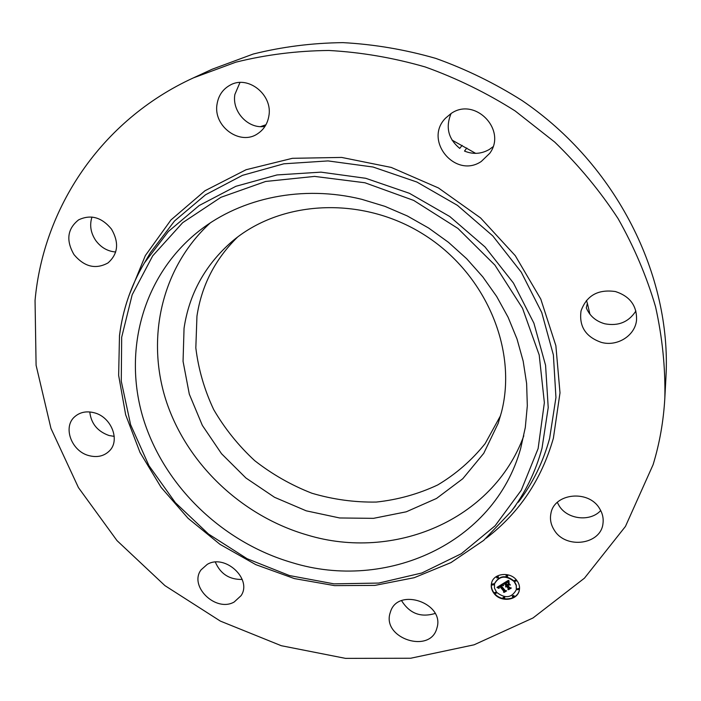 <?xml version="1.0" encoding="UTF-8"?>
<svg xmlns="http://www.w3.org/2000/svg" width="701" height="701" viewBox="0 0 701 701"><rect width="100%" height="100%" fill="white"/><g stroke="black" fill="none" stroke-linecap="round" stroke-linejoin="round"><path stroke-width="1.05" d="M523.805 435.803C492.838 520.65 393.533 561.203 307.432 535.065C242.783 516.444 187.956 465.254 166.689 402.47C145.694 339.757 160.827 268.299 210.142 223.023M184.048 328.278C189.147 294.14 204.894 265.434 231.277 242.143C279.874 200.1 361.471 195.29 423.544 234.388C485.758 273.241 517.671 349.413 501.487 412.153L498.227 423.229L483.76 453.302L462.783 478.722L436.495 498.464L406.247 511.809L373.484 518.346L339.661 517.969L306.232 510.827L274.555 497.307L245.928 478.003L221.516 453.705L202.344 425.384L189.305 394.164L183.057 361.33L184.048 328.278M500.584 415.588L485.145 443.619C471.799 460.268 455.983 474.051 437.696 484.961C418.374 494.021 397.931 499.725 376.384 502.056C354.618 502.433 333.133 499.498 311.945 493.25C291.301 485.206 272.225 474.34 254.708 460.662C238.419 445.591 224.741 428.565 213.691 409.586C204.377 389.8 198.427 369.234 195.824 347.889L196.955 316.107C201.599 285.509 215.111 259.177 237.508 237.131M260.579 126.609L265.951 124.76M452.014 140.086L475.681 153.37M635.895 310.981C628.727 322.048 618.387 326.324 604.884 323.809C595.955 321.312 589.76 316.011 586.299 307.888L587.368 303.323L586.439 300.44M587.368 303.323L589.944 314.25M451.093 113.518C445.38 127.275 448.263 138.903 459.742 148.402L462.108 145.361M492.952 146.798L489.491 149.357C481.456 154.018 473.122 154.588 464.5 151.083L466.822 148.016M193.423 77.872L212.158 69.233L253.21 54.038C282.135 46.801 312.041 42.998 342.92 42.63C374.045 44.303 404.968 49.552 435.698 58.367C465.955 69.18 494.783 83.27 522.184 100.62C616.678 164.761 671.672 275.721 665.95 377.077L664.855 397.677C663.575 420.898 659.65 443.242 653.095 464.693L625.45 526.425L584.468 578.15L532.997 617.975L474.069 644.815L410.628 658.248L345.505 658.37L281.285 645.709L220.359 621.095L164.928 585.624L116.997 540.602L78.442 487.598L50.971 428.442L36.093 365.265L35.05 300.519C43.217 208.732 100.392 120.476 193.423 77.872L235.86 62.179C265.802 54.713 296.795 50.814 328.83 50.472C361.129 52.251 393.252 57.745 425.192 66.954C456.658 78.232 486.652 92.9 515.165 110.96L554.745 142.101C578.886 165.471 599.986 190.944 618.037 218.528C634.142 246.997 646.646 276.404 655.549 306.758C662.34 337.295 665.442 367.604 664.855 397.677M435.128 613.454C420.793 617.791 409.621 613.533 401.594 600.678M600.713 510.521C590.356 522.114 567.46 519.494 559.214 505.929L557.313 502.398M265.004 126.355C248.513 129.457 231.751 111.766 234.879 94.442L239.961 82.499M115.691 252.001C107.568 251.352 100.883 247.471 95.651 240.373C90.648 232.767 89.421 224.995 91.989 217.047M114.237 436.373L109.067 435.523C97.544 431.439 91.121 423.579 89.772 411.951M242.213 579.455C229.385 579.683 220.429 573.909 215.347 562.106M234.187 602.001C215.882 612.621 188.587 586.185 201.091 569.834L207.251 564.375C225.047 553.615 252.544 579.131 241.074 595.666L234.187 602.001M89.053 455.65C71.555 451.426 62.442 427.014 74.762 416.683C80.01 412.144 86.468 410.839 94.136 412.749C111.38 416.858 120.581 440.517 109.268 451.058C103.914 456.176 97.176 457.709 89.053 455.65M73.991 254.603C65.815 240.382 67.366 228.798 78.626 219.851C90.762 214.155 101.724 217.24 111.503 229.131C119.284 242.704 118.11 253.981 107.963 262.954C95.651 269.666 84.33 266.879 73.991 254.603M217.065 104.037C218.502 95.424 222.883 89.106 230.2 85.093C248.119 74.77 273.188 95.047 268.816 116.278C267.484 123.735 263.856 129.483 257.933 133.523C240.364 146.272 212.867 126.452 217.065 104.037M451.015 113.571C474.84 96.554 507.209 129.922 489.754 153.291L481.289 161.458C455.457 179.106 423.299 140.445 445.556 118.154L451.015 113.571M615.478 291.555C630.05 296.339 637.069 305.899 636.534 320.226C635.045 335.744 617.195 346.829 601.397 342.403C585.685 336.918 578.903 326.429 581.041 310.911C586.597 295.507 598.076 289.057 615.478 291.555M599.469 508.374C602.466 513.114 603.649 518.092 603 523.314C601.169 544.773 565.637 549.461 554.263 530.122C550.881 524.83 549.759 519.283 550.916 513.474C554.035 493.259 588.376 489.403 599.469 508.374M437.082 627.518L436.705 628.806C429.669 653.735 382.921 638.558 389.87 613.769L390.676 611.202C398.667 587.298 444.408 603.219 437.082 627.518M361.751 199.312L384.893 206.339L407.299 215.952L428.609 228.018L448.491 242.336L466.647 258.704L482.787 276.851L496.685 296.497L508.137 317.316L517.005 338.986L523.183 361.173L526.626 383.535L527.318 405.756L525.303 427.514L520.659 448.517C494.179 544.046 385.725 591.697 291.958 562.588C222.664 542.381 164.209 486.38 143.311 418.663C122.666 351.061 142.68 275.09 199.487 230.638C241.643 197.577 302.902 184.757 361.751 199.312M494.266 593.729C491.55 590.33 490.665 586.719 491.603 582.899C493.723 573.243 509.872 571.368 516.541 580.104C519.134 583.363 520.046 586.833 519.275 590.514C517.434 600.494 501.005 602.536 494.266 593.729M491.664 582.689C490.823 586.448 491.725 589.979 494.38 593.3C501.057 602.028 517.294 600.135 519.318 590.303M516.357 589.585L516.348 585.133L514.262 581.138C505.912 574.627 499.366 575.372 494.626 583.372L494.564 583.591M498.376 577.545L498.306 576.686L496.772 577.081M516.208 580.831L516.129 579.99L514.595 580.402M507.726 575.959L507.655 575.109L506.113 575.512M514.026 596.341L513.956 595.5L512.422 595.911M518.81 589.287L518.731 588.454L517.198 588.875M496.29 593.02L496.22 592.179L494.696 592.564M493.653 584.616L493.592 583.767L492.067 584.152M504.711 597.865L504.632 597.024L503.108 597.427M514.157 581.558L516.243 585.554L516.304 589.795C511.66 598.014 505.088 598.847 496.606 592.292L494.485 588.174L494.512 583.793C499.252 575.784 505.807 575.039 514.157 581.558M502.74 583.793L503.195 585.615L501.881 585.107L500.672 585.685L504.764 590.698L505.754 590.847L503.528 592.205L503.765 591.25L499.962 586.684L499.13 587.324L499.147 588.279L498.91 587.394L499.673 586.334L498.525 587.228L498.849 588.393L496.965 587.403L502.74 583.793M503.283 583.889L503.537 585.703L503.283 583.889M502.582 585.405L501.32 585.852L505.158 590.479L506.657 590.864L504.168 592.38L506.28 590.908L505.044 590.601L501.057 585.817L502.582 585.405M503.187 583.512L508.251 580.41L508.593 582.286L507.086 581.883L505.132 582.899L506.928 585.055L505.64 582.969L508.067 582.198L505.868 583.022L507.349 584.8L508.085 584.345L508.216 583.092L509.82 585.02L508.365 584.757L507.252 585.44L509.18 587.762L510.302 587.973L507.91 589.436L508.207 588.358L506.56 586.378L505.947 587.009L506.271 586.036L505.535 586.895L505.956 585.65L504.334 583.705L503.187 583.512M508.856 580.463L509.145 582.417L508.856 580.463M508.707 583.03L510.363 585.02L508.707 583.03M508.987 584.958L507.988 585.572L509.627 587.543L511.318 588.016L508.497 589.743L510.941 588.06L509.548 587.666L507.769 585.519L508.987 584.958M503.747 583.171L504.448 583.285L505.956 585.65M505.658 586.737L506.227 585.694L506.455 586.255M506.499 586.08L508.207 588.358M508.023 589.006L509.855 587.894M507.252 585.44L508.47 584.336L509.39 584.503M508.269 583.153L508.085 584.345M505.132 582.899L506.972 581.523L508.418 581.734M497.395 587.131L498.499 587.745M498.499 587.315L499.471 586.071L499.804 586.597M498.946 587.876L499.13 587.324M499.857 586.387L503.87 590.829L503.642 591.775L505.281 590.777M500.672 585.685L501.898 584.695L502.836 585.431M508.672 580.884L508.873 581.383M498.192 577.107L498.358 577.764L496.843 577.939L496.685 577.282L498.192 577.107M516.032 580.41L516.199 581.05L514.665 581.243L514.508 580.603L516.032 580.41M507.542 575.53L507.708 576.178L506.192 576.362L506.026 575.714L507.542 575.53M513.851 595.929L514.017 596.56L512.501 596.753L512.335 596.113L513.851 595.929M518.635 588.884L518.801 589.515L517.277 589.707L517.11 589.077L518.635 588.884M494.766 593.414L494.608 592.766L496.106 592.599L496.273 593.248L494.766 593.414M492.137 585.011L491.971 584.354L493.478 584.187L493.635 584.844L492.137 585.011M503.187 598.268L503.02 597.629L504.527 597.454L504.694 598.093L503.187 598.268M121.676 337.251L132.182 294.744L152.704 255.839L182.672 222.681L220.911 197.314L265.653 181.463L314.583 176.407L364.932 182.768L413.713 200.425L457.946 228.447L494.932 265.136L522.499 308.203L539.2 354.986L544.37 402.672L538.123 448.561L521.255 490.271L495.09 525.811L461.328 553.711L421.879 572.98L378.759 583.066L333.974 583.854L289.469 575.556L247.076 558.697L208.512 534.048L175.338 502.635L148.963 465.692L130.605 424.675L121.273 381.239L121.676 337.251M119.564 335.446C122.763 309.605 131.052 285.43 144.424 262.91L168.371 231.488L199.189 205.524L235.86 186.308L277.018 174.935L320.979 172.148L365.799 178.308L409.428 193.31L449.797 216.539L485.013 246.936L513.447 283.055L533.89 323.143L545.571 365.309L548.217 407.631L541.996 448.29C535.608 471.764 525.294 492.873 511.029 511.607L515.603 505.754M148.174 256.505L150.435 252.64L174.549 220.964L205.559 194.764L242.45 175.346L283.835 163.806L328.015 160.915L373.055 167.022L416.876 182.032L457.411 205.34L492.75 235.878L521.264 272.181L541.733 312.497L553.378 354.925L555.946 397.52L549.61 438.458C543.144 462.09 532.725 483.348 518.354 502.231M128.896 295.769L145.335 255.585L170.974 219.939L204.99 190.742L246.077 169.73L292.387 158.312L341.641 157.427L391.237 167.425L438.432 187.947L480.571 217.932L515.305 255.716L540.795 299.117L555.867 345.681L560.003 392.849L553.387 438.204C541.549 479.633 519.169 512.957 486.24 538.184M511.029 511.607L483.69 540.383L450.953 562.605L414.221 577.703L374.947 585.388L334.552 585.624L294.402 578.588L255.804 564.647L219.974 544.327L188.061 518.293L161.099 487.361L140.025 452.487L125.654 414.755L118.644 375.368L119.485 335.683C122.693 309.763 131.008 285.509 144.424 262.91L150.435 252.64"/></g></svg>

